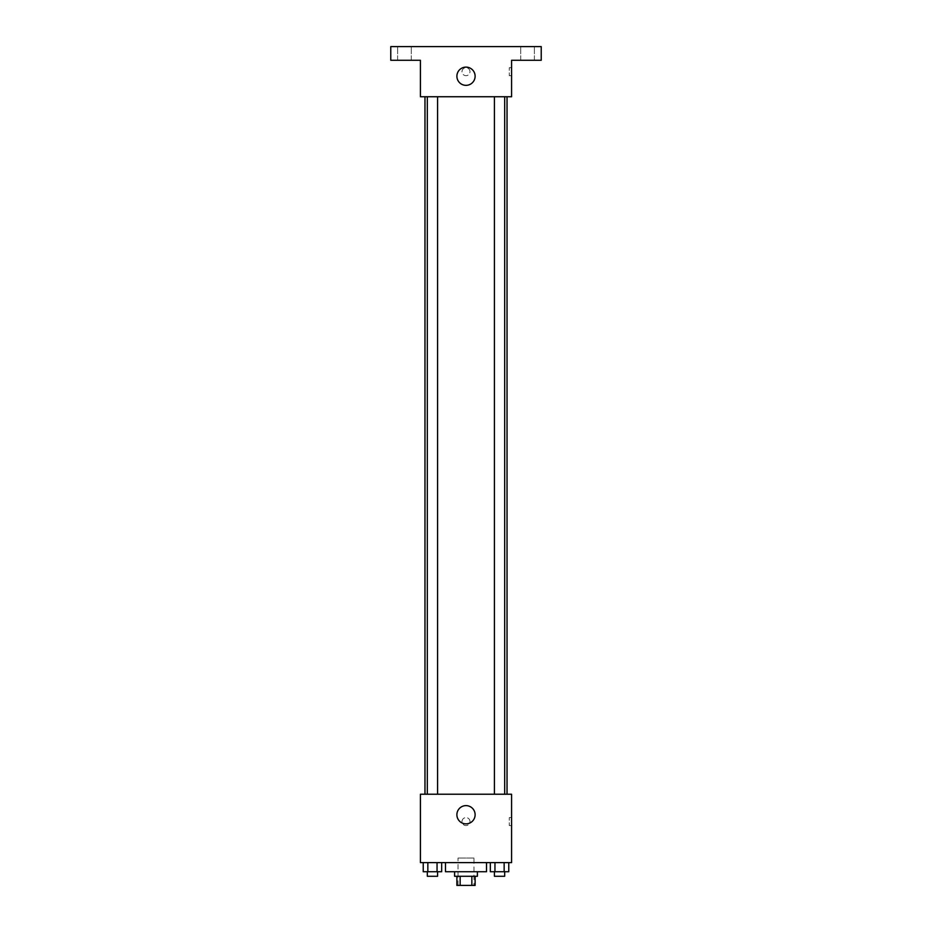<?xml version="1.0" encoding="UTF-8"?>
<svg xmlns="http://www.w3.org/2000/svg" width="932" height="932" viewBox="0 0 932 932"><rect width="100%" height="100%" fill="white"/><g stroke="black" fill="none" stroke-linecap="round" stroke-linejoin="round"><path stroke-width="0.7" stroke-dasharray="4.66 3.5" d="M473.98 858.046L458.02 858.046L473.98 858.046L473.98 885.4L458.02 885.4L473.98 885.4M460.152 885.4L456.878 885.4L456.878 876.278L460.152 876.278L460.152 885.4L475.122 885.4L475.122 876.278L471.848 876.278L471.848 885.4M460.152 876.278L456.878 876.278M471.848 876.278L475.122 876.278M454.606 876.278L477.394 876.278M466 871.723L454.606 871.723L466 871.723M486.516 871.723L445.484 871.723M486.516 862.601L445.484 862.601L486.516 862.601M423.233 862.601L423.233 871.723L427.846 871.723L423.233 871.723L427.846 871.723L427.846 862.601L437.05 862.601L423.233 862.601L441.663 862.601L427.846 862.601L427.846 871.723L441.663 871.723L437.05 871.723L441.663 871.723L441.663 862.601L437.05 862.601L441.663 862.601L437.05 862.601L437.05 871.723L427.846 871.723L437.05 871.723L437.05 862.601L441.663 862.601L427.846 862.601L441.663 862.601M420.414 862.601L511.586 862.601L511.586 794.227L420.414 794.227L420.414 862.601M490.337 862.601L490.337 871.723L494.95 871.723L490.337 871.723L494.95 871.723L494.95 862.601L504.154 862.601L490.337 862.601L508.767 862.601L494.95 862.601L494.95 871.723L508.767 871.723L504.154 871.723L508.767 871.723L508.767 862.601L504.154 862.601L508.767 862.601L504.154 862.601L504.154 871.723L494.95 871.723L504.154 871.723L504.154 862.601L508.767 862.601L494.95 862.601L508.767 862.601M469.984 821.581A3.984 3.984 0 0 0 464.008 818.121A3.984 3.984 0 0 0 464.008 825.03A3.984 3.984 0 0 0 469.984 821.581A3.984 3.984 0 0 0 464.008 818.121A3.984 3.984 0 0 0 464.008 825.03A3.984 3.984 0 0 0 469.984 821.581M507.031 794.227L424.969 794.227L507.031 794.227M437.574 794.227L427.322 794.227L437.574 794.227L427.322 794.227L437.574 794.227L437.574 96.742L427.322 96.742L437.574 96.742M504.678 794.227L494.426 794.227L504.678 794.227L494.426 794.227L504.678 794.227L504.678 96.742L494.426 96.742L504.678 96.742M420.414 825.566L420.414 817.585L420.414 825.566M511.586 817.585L511.586 825.566L511.586 817.585L509.291 817.585L509.291 825.566L509.291 817.585M475.122 814.743A9.122 9.122 0 0 1 461.445 822.641A9.122 9.122 0 0 1 461.445 806.844A9.122 9.122 0 0 1 475.122 814.743M507.031 96.742L424.969 96.742L507.031 96.742M420.414 96.742L511.586 96.742L511.586 60.277L541.224 60.277L541.224 46.6L390.776 46.6L390.776 60.277L420.414 60.277L420.414 96.742M469.984 71.671A3.984 3.984 0 0 0 464.008 68.222A3.984 3.984 0 0 0 464.008 75.131A3.984 3.984 0 0 0 469.984 71.671A3.984 3.984 0 0 0 464.008 68.222A3.984 3.984 0 0 0 464.008 75.131A3.984 3.984 0 0 0 469.984 71.671M420.414 75.667L420.414 67.687L420.414 75.667M511.586 67.687L511.586 75.667L511.586 67.687L509.291 67.687L509.291 75.667L509.291 67.687M475.122 76.226A9.122 9.122 0 0 1 461.445 84.125A9.122 9.122 0 0 1 461.445 68.339A9.122 9.122 0 0 1 475.122 76.226M404.453 60.277L411.292 60.277L404.453 60.277M527.547 60.277L534.385 60.277L527.547 60.277M404.453 46.6L411.292 46.6L404.453 46.6M527.547 46.6L534.385 46.6L527.547 46.6M504.678 871.723L494.426 871.723L504.678 871.723L494.426 871.723L504.678 871.723L504.678 876.278L494.426 876.278L504.678 876.278L494.426 876.278L494.426 871.723M437.574 871.723L427.322 871.723L437.574 871.723L427.322 871.723L437.574 871.723L437.574 876.278L427.322 876.278L437.574 876.278L427.322 876.278L427.322 871.723M504.154 862.601L504.154 871.723M494.95 862.601L494.95 871.723M437.05 862.601L437.05 871.723M427.846 862.601L427.846 871.723M458.02 885.4L458.02 858.046M509.291 825.566L511.586 825.566M427.322 96.742L427.322 794.227M494.426 96.742L494.426 794.227M509.291 75.667L511.586 75.667M411.292 60.277L411.292 46.6L411.292 60.277M397.615 60.277L397.615 46.6L397.615 60.277M534.385 60.277L534.385 46.6L534.385 60.277M520.708 60.277L520.708 46.6L520.708 60.277"/><path stroke-width="1.4" d="M471.848 876.278L471.848 885.4L456.878 885.4L456.878 876.278M471.848 885.4L475.122 885.4L475.122 876.278M477.394 871.723L477.394 876.278L454.606 876.278L454.606 871.723M460.152 876.278L460.152 885.4M445.484 862.601L445.484 871.723L486.516 871.723L486.516 862.601M511.586 862.601L420.414 862.601L420.414 794.227L511.586 794.227L511.586 862.601M475.122 814.743A9.122 9.122 0 0 1 461.445 822.641A9.122 9.122 0 0 1 461.445 806.844A9.122 9.122 0 0 1 475.122 814.743M507.031 96.742L507.031 794.227M494.426 794.227L494.426 96.742M437.574 96.742L437.574 794.227M511.586 96.742L420.414 96.742L420.414 60.277L390.776 60.277L390.776 46.6L541.224 46.6L541.224 60.277L511.586 60.277L511.586 96.742M475.122 76.226A9.122 9.122 0 0 1 461.445 84.125A9.122 9.122 0 0 1 461.445 68.339A9.122 9.122 0 0 1 475.122 76.226M508.767 862.601L508.767 871.723L490.337 871.723L490.337 862.601M504.154 862.601L504.154 871.723M494.95 862.601L494.95 871.723M504.678 871.723L504.678 876.278L494.426 876.278L494.426 871.723M441.663 862.601L441.663 871.723L423.233 871.723L423.233 862.601M437.05 862.601L437.05 871.723M427.846 862.601L427.846 871.723M437.574 871.723L437.574 876.278L427.322 876.278L427.322 871.723M424.969 96.742L424.969 794.227M504.678 794.227L504.678 96.742M427.322 96.742L427.322 794.227"/></g></svg>
